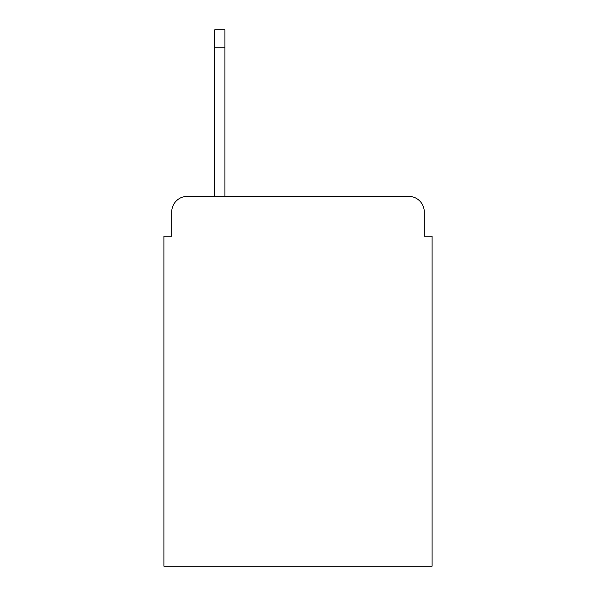 <?xml version="1.0" encoding="UTF-8"?>
<svg xmlns="http://www.w3.org/2000/svg" width="596" height="596" viewBox="0 0 596 596"><rect width="100%" height="100%" fill="white"/><g stroke="black" fill="none" stroke-linecap="round" stroke-linejoin="round"><path stroke-width="0.89" d="M171.722 211.99L171.722 236.225L171.722 211.99A15.638 15.638 0 0 1 187.36 196.352L214.724 196.352L214.724 29.8L224.893 29.8L224.893 196.352L408.64 196.352L187.36 196.352M424.277 236.225L424.277 211.99L424.277 236.225L432.1 236.225L432.1 566.2L163.9 566.2L163.9 236.225L171.722 236.225M424.277 211.99A15.638 15.638 0 0 0 408.64 196.352M214.724 47.784L224.893 47.784"/></g></svg>
